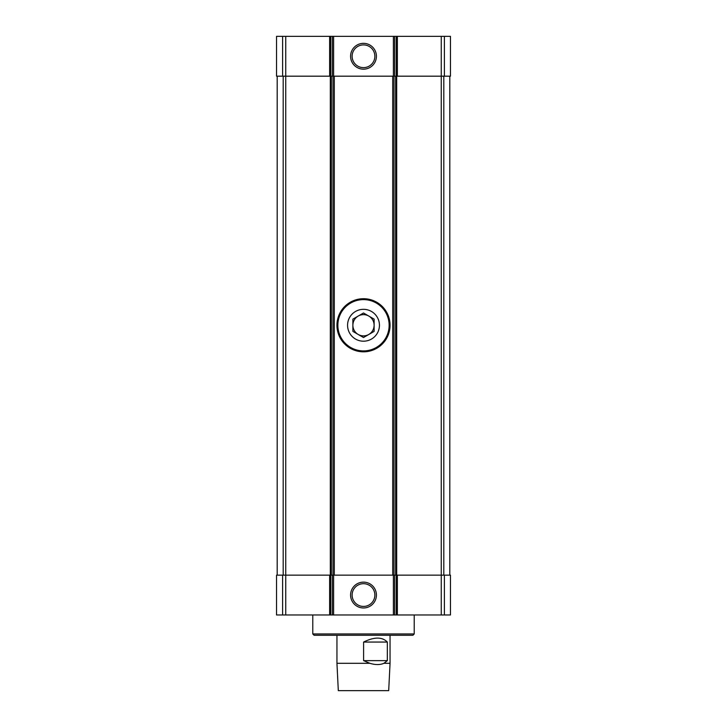 <?xml version="1.0" encoding="UTF-8"?>
<svg xmlns="http://www.w3.org/2000/svg" width="727" height="727" viewBox="0 0 727 727"><rect width="100%" height="100%" fill="white"/><g stroke="black" fill="none" stroke-linecap="round" stroke-linejoin="round"><path stroke-width="1.09" d="M444.397 614.969L444.397 575.139L450.467 575.139L450.467 614.969L397.36 614.969L397.36 575.139L441.262 575.139L441.262 76.181L397.36 76.181L397.36 36.35L450.467 36.35L450.467 76.181L441.262 76.181L441.262 36.35M329.64 614.969L329.64 575.139L276.533 575.139L276.533 614.969L397.36 614.969M397.36 76.181L396.297 76.181L396.297 36.35L397.36 36.35M396.297 76.181L330.703 76.181L330.703 36.35L396.297 36.35M350.587 56.27A12.913 12.913 0 0 0 369.961 67.447A12.913 12.913 0 0 0 369.961 45.083A12.913 12.913 0 0 0 350.587 56.27M330.703 76.181L329.64 76.181L329.64 36.35L330.703 36.35M329.64 76.181L276.533 76.181L276.533 36.35L329.64 36.35M444.397 575.139L441.262 575.139L441.262 614.969M396.297 614.969L396.297 575.139L397.36 575.139M396.297 575.139L330.703 575.139L330.703 614.969M350.587 595.059A12.913 12.913 0 0 0 369.961 606.236A12.913 12.913 0 0 0 369.961 583.872A12.913 12.913 0 0 0 350.587 595.059M329.64 575.139L330.703 575.139M277.196 575.139L277.196 76.181M331.367 575.139L331.367 76.181M395.633 575.139L395.633 76.181M449.804 575.139L449.804 76.181M352.122 595.059A11.378 11.378 0 0 0 369.189 604.9A11.378 11.378 0 0 0 369.189 585.208A11.378 11.378 0 0 0 352.122 595.059M352.122 56.27A11.378 11.378 0 0 0 369.189 66.112A11.378 11.378 0 0 0 369.189 46.419A11.378 11.378 0 0 0 352.122 56.27M414.217 633.953L312.783 633.953L314.109 635.28L412.891 635.28L414.217 633.953L414.217 614.969M312.783 633.953L312.783 614.969M390.054 663.297L388.691 690.65L338.309 690.65L336.946 663.297L369.834 663.297C375.414 664.978 380.103 664.978 383.901 663.297L390.054 663.297L390.054 635.28M383.901 663.297L387.327 660.643L363.6 660.643L369.834 663.297M363.6 660.643L363.6 642.059C374.296 636.788 382.211 636.788 387.327 642.059L363.6 642.059M387.327 660.643L387.327 642.059M347.57 325.26A15.93 15.93 0 0 1 371.47 311.465A15.93 15.93 0 0 1 371.47 339.064A15.93 15.93 0 0 1 347.57 325.26M363.5 337.528L352.877 331.394L352.877 319.126L363.5 313.001L374.123 319.126L374.123 331.394L363.5 337.528M336.946 325.26A26.554 26.554 0 0 1 376.777 302.268A26.554 26.554 0 0 1 376.777 348.26A26.554 26.554 0 0 1 336.946 325.26M352.877 325.26A10.623 10.623 0 0 1 368.807 316.063A10.623 10.623 0 0 1 363.5 335.883A10.623 10.623 0 0 1 352.877 325.26M444.397 76.181L444.397 36.35M394.679 76.181L394.679 36.35M393.389 76.181L393.389 36.35M333.611 76.181L333.611 36.35M332.321 76.181L332.321 36.35M285.738 614.969L285.738 36.35M282.603 76.181L282.603 36.35M394.679 614.969L394.679 575.139M393.389 614.969L393.389 575.139M333.611 614.969L333.611 575.139M332.321 614.969L332.321 575.139M282.603 614.969L282.603 575.139M283.185 575.139L283.185 76.181M330.303 575.139L330.303 76.181M333.011 575.139L333.011 76.181M334.293 575.139L334.293 76.181M392.707 575.139L392.707 76.181M393.989 575.139L393.989 76.181M396.697 575.139L396.697 76.181M443.815 575.139L443.815 76.181M337.855 325.26A25.645 25.645 0 0 1 376.322 303.05A25.645 25.645 0 0 1 376.322 347.47A25.645 25.645 0 0 1 337.855 325.26M336.946 663.297L336.946 635.28"/></g></svg>
